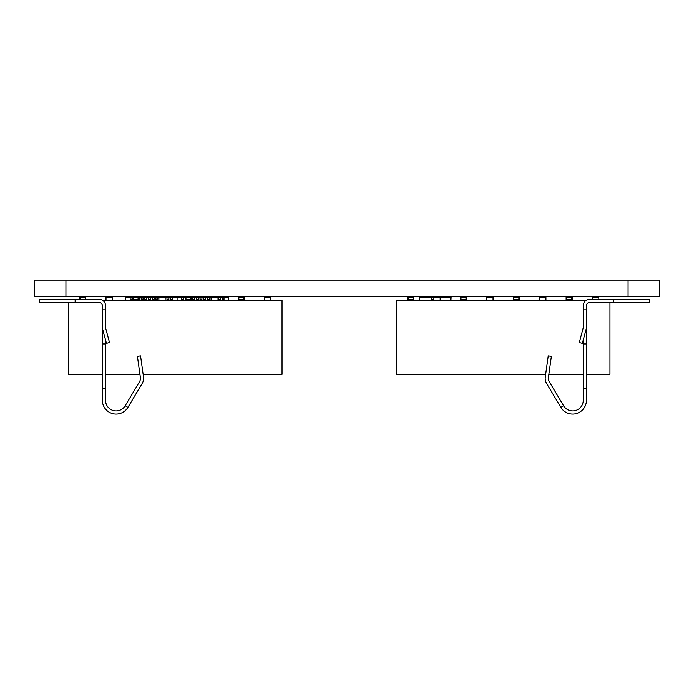 <?xml version="1.0" encoding="UTF-8"?>
<svg xmlns="http://www.w3.org/2000/svg" width="694" height="694" viewBox="0 0 694 694"><rect width="100%" height="100%" fill="white"/><g stroke="black" fill="none" stroke-linecap="round" stroke-linejoin="round"><path stroke-width="1.04" d="M443.813 297.492L426.897 297.492M431.373 297.284L431.373 299.366L433.871 299.366L433.871 297.284M419.714 300.407L419.714 297.492L431.373 297.492M440.17 297.492L450.736 297.492L450.736 300.407M424.034 297.492L419.61 297.284L419.714 299.366M450.996 299.366L451.1 297.284L446.676 297.492M450.84 297.284L450.736 299.366M450.84 297.492L450.996 300.407M102.747 300.407L282.042 300.407L282.042 374.318L143.138 374.318M139.936 374.318L105.54 374.318M102.365 374.318L68.428 374.318L68.428 302.489M211.774 300.407L211.774 297.284L218.02 297.284L218.02 300.407M185.333 300.407L185.333 297.284L191.579 297.284L191.579 300.407M158.891 300.407L158.891 297.284L165.137 297.284L157.764 297.284L157.764 299.366L155.924 299.366L155.924 297.284L154.085 297.284L154.085 299.366L152.246 299.366L152.246 297.284L150.407 297.284L150.407 299.366L148.568 299.366L148.568 297.284L146.72 297.284L146.72 299.366L144.881 299.366L144.881 297.284L143.042 297.284L143.042 299.366L141.203 299.366L141.203 297.284L139.364 297.284L139.364 299.366L138.696 299.366L138.696 300.407M165.137 300.407L165.137 297.284L166.968 297.284L166.968 299.366L168.876 299.366L168.876 297.492L170.646 297.492M79.567 299.322L79.567 297.284L85.813 297.284L85.813 299.322M106.009 300.407L106.009 297.284L112.255 297.284L106.009 297.284M112.255 300.407L112.255 297.284M138.696 297.284L138.696 299.366L138.071 299.366L138.071 297.284L139.364 297.284M138.071 297.284L132.45 297.284L132.45 300.407M264.657 300.407L264.657 297.284L270.903 297.284L264.657 297.284M270.903 300.407L270.903 297.284M238.216 300.407L238.216 297.284L244.462 297.284L244.462 300.407M190.954 297.284L190.954 299.366L191.579 299.366M183.528 297.492L185.298 297.492L185.298 299.366L190.954 299.366M185.957 297.284L185.957 299.366M85.189 297.284L85.189 299.322M80.192 297.284L80.192 299.322M132.45 299.366L138.071 299.366M133.075 297.284L133.075 299.366M243.837 297.284L243.837 299.366L244.462 299.366M238.216 299.366L243.837 299.366M238.84 297.284L238.84 299.366M493.052 300.407L493.052 297.284L486.806 297.284L486.806 300.407M598.818 299.322L598.818 297.284L592.572 297.284L592.572 299.322M545.935 300.407L545.935 297.284L539.689 297.284L539.689 300.407M586.048 300.407L396.343 300.407L396.343 374.318L545.658 374.318M609.957 302.489L609.957 374.318L586.43 374.318M583.255 374.318L548.859 374.318M460.365 300.407L460.365 297.284L466.611 297.284L466.611 300.407M493.052 297.284L486.806 297.284M513.248 300.407L513.248 297.284L519.494 297.284L519.494 300.407M598.818 297.284L592.572 297.284M566.131 300.407L566.131 297.284L572.376 297.284L572.376 300.407M545.935 297.284L539.689 297.284M407.482 300.407L407.482 297.284L413.728 297.284L413.728 300.407M433.923 300.407L433.923 297.284L440.17 297.284L440.17 300.407M465.986 297.284L465.986 299.366L466.611 299.366M460.365 299.366L465.986 299.366M460.99 297.284L460.99 299.366M518.869 297.284L518.869 299.366L519.494 299.366M513.248 299.366L518.869 299.366M513.872 297.284L513.872 299.366M571.752 297.284L571.752 299.366L572.376 299.366M566.131 299.366L571.752 299.366M566.755 297.284L566.755 299.366M413.103 297.284L413.103 299.366L413.728 299.366M407.482 299.366L413.103 299.366M408.107 297.284L408.107 299.366M549.292 381.769A6.61 6.61 0 0 1 548.416 377.458L551.383 356.343L548.243 355.901L545.276 377.016A9.785 9.785 0 0 0 546.56 383.392L560.873 407.369A13.75 13.75 0 0 0 586.43 400.325L586.43 388.527L583.255 388.527L583.255 400.325A10.575 10.575 0 0 1 563.597 405.747L549.292 381.769M613.661 299.322L613.661 302.489L649.358 302.489L649.358 299.322L589.605 299.322A6.35 6.35 0 0 0 583.255 305.664L583.255 309.828L586.43 309.828L586.43 388.527M583.255 309.828L583.255 327.542A1.319 1.319 0 0 1 583.212 327.88L579.29 342.524L582.353 343.348L586.274 328.704A4.494 4.494 0 0 0 586.43 327.542M583.255 339.973L583.255 388.527M583.255 343.929L586.43 343.929M586.43 309.828L586.43 305.664A3.175 3.175 0 0 1 589.605 302.489L613.661 302.489M140.44 378.377A6.61 6.61 0 0 1 139.503 381.769L125.198 405.747A10.575 10.575 0 0 1 105.54 400.325L105.54 388.527L102.365 388.527L102.365 400.325A13.75 13.75 0 0 0 127.922 407.369L142.235 383.392A9.785 9.785 0 0 0 143.519 377.016L140.552 355.901L137.412 356.343L140.379 377.458A6.61 6.61 0 0 1 140.44 378.377M105.54 309.828L105.54 305.664A6.35 6.35 0 0 0 99.19 299.322L75.134 299.322L75.134 302.489L99.19 302.489A3.175 3.175 0 0 1 102.365 305.664L102.365 309.828L105.54 309.828L105.54 327.542A1.319 1.319 0 0 0 105.583 327.88L109.505 342.524L106.442 343.348L102.521 328.704A4.494 4.494 0 0 1 102.365 327.542L102.365 388.527M102.365 309.828L102.365 327.542M102.365 343.929L105.54 343.929L105.54 339.973M105.54 343.929L105.54 388.527M75.134 299.322L39.437 299.322L39.437 302.489L75.134 302.489M125.709 300.407L125.709 297.492L130.16 297.492M224.015 297.492L228.465 297.492L228.465 300.407M220.336 297.492L222.097 297.492L222.097 299.366L222.175 297.284L220.336 297.284L220.336 299.366L218.419 299.366L218.02 297.492M209.293 297.492L211.063 297.492L211.063 299.366L211.132 297.284L209.293 297.284L209.293 299.366L207.376 299.366L207.376 297.492L205.615 297.492M201.928 297.492L203.698 297.492L203.698 299.366L203.776 297.284L201.928 297.284L201.928 299.366L200.019 299.366L200.019 297.492L198.25 297.492M194.572 297.492L196.333 297.492L196.333 299.366L196.411 297.284L194.572 297.284L194.572 299.366L192.654 299.366L192.654 297.492L191.579 297.492M177.091 297.284L172.485 297.284L172.485 299.366L172.563 297.492L181.611 297.492L181.689 299.366L181.689 297.284L177.091 297.284L177.091 300.407M165.137 299.366L165.198 297.492L166.968 297.492M157.764 299.366L157.842 297.492L158.891 297.492M154.085 299.366L154.155 297.492L155.924 297.492M150.407 299.366L150.477 297.492L152.246 297.492M146.72 299.366L146.798 297.492L148.568 297.492M143.042 299.366L143.12 297.492L144.881 297.492M139.364 299.366L139.433 297.492L141.203 297.492M132.45 297.284L131.999 297.284L131.999 299.366L132.45 297.492M131.999 297.284L130.16 297.284L130.16 299.366L131.999 299.366M172.485 297.284L168.807 297.284L168.807 299.366M170.646 297.284L170.646 299.366L172.485 299.366M185.333 297.284L183.528 297.284L183.528 299.366L181.689 299.366M194.572 297.284L191.579 297.284M192.732 297.284L192.732 299.366M201.928 297.284L198.25 297.284L198.25 299.366L196.411 299.366M200.089 297.284L200.089 299.366M209.293 297.284L205.615 297.284L205.615 299.366L203.776 299.366M207.454 297.284L207.454 299.366M220.336 297.284L211.132 297.284M218.497 297.284L218.497 299.366M222.175 297.284L224.015 297.284L224.015 299.366L222.175 299.366M143.042 297.284L141.203 297.284M146.72 297.284L144.881 297.284M150.407 297.284L148.568 297.284M154.085 297.284L152.246 297.284M157.764 297.284L155.924 297.284M168.807 297.284L166.968 297.284M211.774 299.366L211.132 299.366M183.528 297.284L181.689 297.284M198.25 297.284L196.411 297.284M205.615 297.284L203.776 297.284M65.93 280.107L659.3 280.107L659.3 296.763L34.7 296.763L34.7 280.107L65.93 280.107L65.93 296.763M563.597 405.747L560.873 407.369M127.922 407.369L125.198 405.747M628.07 280.107L628.07 296.763"/></g></svg>
